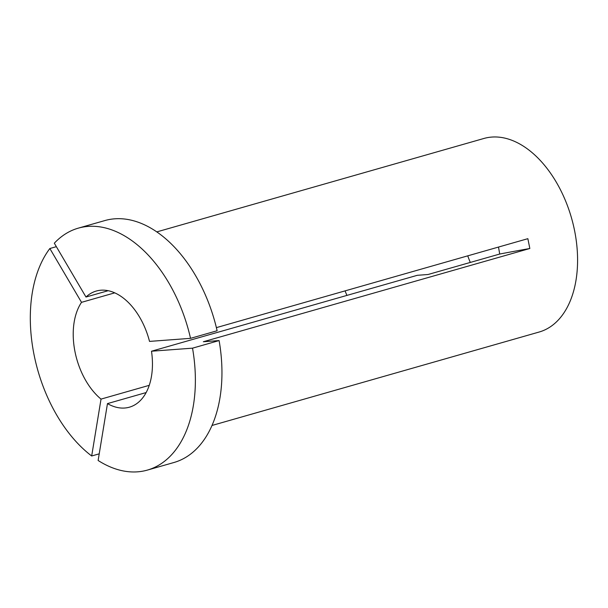 <?xml version="1.0" encoding="UTF-8"?>
<svg xmlns="http://www.w3.org/2000/svg" width="608" height="608" viewBox="0 0 608 608"><rect width="100%" height="100%" fill="white"/><g stroke="black" fill="none" stroke-linecap="round" stroke-linejoin="round"><path stroke-width="0.91" d="M108.133 290.708L85.986 297.031L54.317 243.208A125.81 77.976 74.1 0 1 78.288 228.152A125.81 77.976 74.1 0 1 88.092 226.412A125.81 77.976 74.1 0 1 190.54 338.344L217.124 330.752A125.81 77.976 74.1 0 0 114.676 218.819A125.81 77.976 74.1 0 0 104.872 220.56L78.288 228.152M470.296 262.436A77.497 48.032 74.1 0 1 467.75 255.846M85.986 297.031A60.39 37.43 74.1 0 1 96.254 291.05A60.39 37.43 74.1 0 1 100.958 290.214A60.39 37.43 74.1 0 1 149.522 341.4L190.54 338.344M156.765 231.906L483.922 138.464A100.647 62.381 74.1 0 1 491.766 137.074A100.647 62.381 74.1 0 1 573.177 224.306A100.647 62.381 74.1 0 1 539.197 332.014L212.04 425.456M216.387 327.636L527.858 238.678L529.834 248.497A251.613 25.088 -11.4 0 0 499.715 254.038L498.499 247.061M499.715 254.038L428.055 274.504L417.316 275.302L151.498 351.219L192.523 348.164L219.1 340.571L203.338 341.749L529.834 248.497M114.73 292.858L81.518 302.343A60.39 37.43 74.1 0 0 101.027 399.106L149.264 385.328M346.932 295.404A60.39 37.43 74.1 0 1 345.101 290.875M151.498 351.219A60.39 37.43 74.1 0 1 129.42 407.185A60.39 37.43 74.1 0 1 107.472 403.606L146.171 392.555M101.027 399.106L91.679 455.985L99.218 453.834M91.679 455.985A125.81 77.976 74.1 0 1 49.848 248.52L56.346 246.666M81.518 302.343L49.848 248.52M219.1 340.571A125.81 77.976 74.1 0 1 173.972 462.498L147.387 470.09A125.81 77.976 74.1 0 1 98.124 460.484L107.472 403.606M192.523 348.164A125.81 77.976 74.1 0 1 147.387 470.09"/></g></svg>
